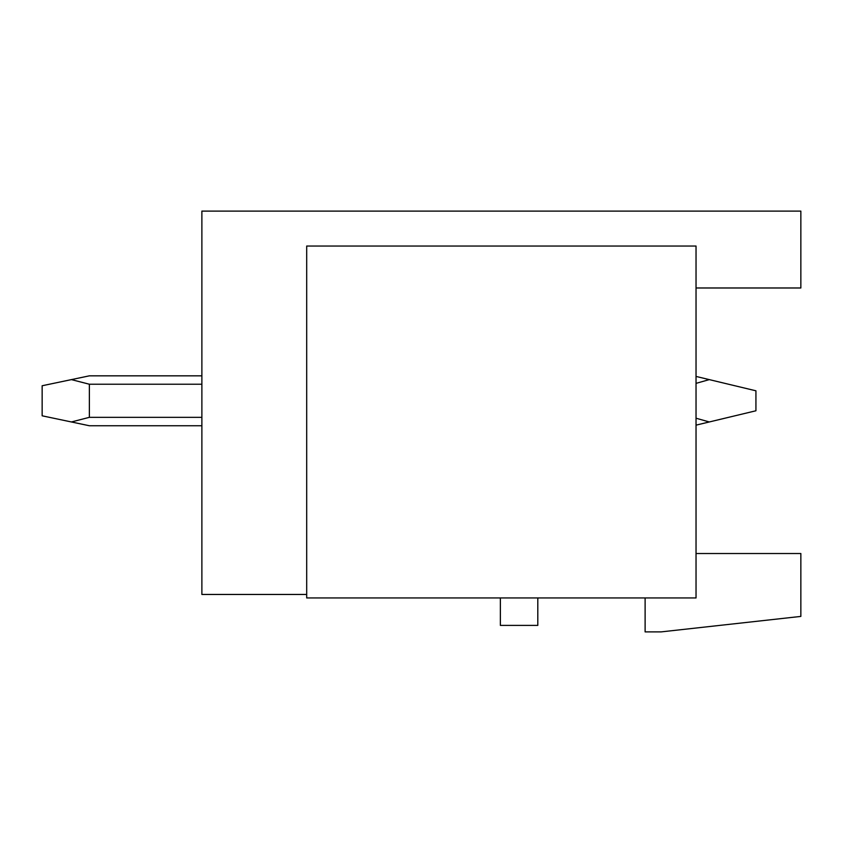 <?xml version="1.0" encoding="UTF-8"?>
<svg xmlns="http://www.w3.org/2000/svg" width="843" height="843" viewBox="0 0 843 843"><rect width="100%" height="100%" fill="white"/><g stroke="black" fill="none" stroke-linecap="round" stroke-linejoin="round"><path stroke-width="1.26" d="M306.694 594.452L201.877 594.452L201.877 211.108L800.85 211.108L800.85 287.979L696.033 287.979L696.033 376.431L709.29 379.613L696.033 383.365M645.116 597.95L645.116 631.892L661.091 631.892L800.85 616.412L800.85 553.524L696.033 553.524L696.033 425.146L709.29 421.964L696.033 418.212M500.131 597.95A4.995 4.995 0 0 1 500.363 599.447L500.363 625.401L537.802 625.401L537.802 599.447A4.995 4.995 0 0 1 538.034 597.95M696.033 597.95L696.033 246.051L306.694 246.051L306.694 597.95L696.033 597.95M709.29 379.613L755.929 390.804L755.929 410.773L709.29 421.964M201.877 425.747L89.369 425.747L71.402 421.964L89.369 417.338L201.877 417.338M201.877 375.83L89.369 375.83L71.402 379.613L89.369 384.229L89.369 417.338M71.402 379.613L42.15 385.757L42.15 415.81L71.402 421.964M201.877 384.229L89.369 384.229"/></g></svg>
